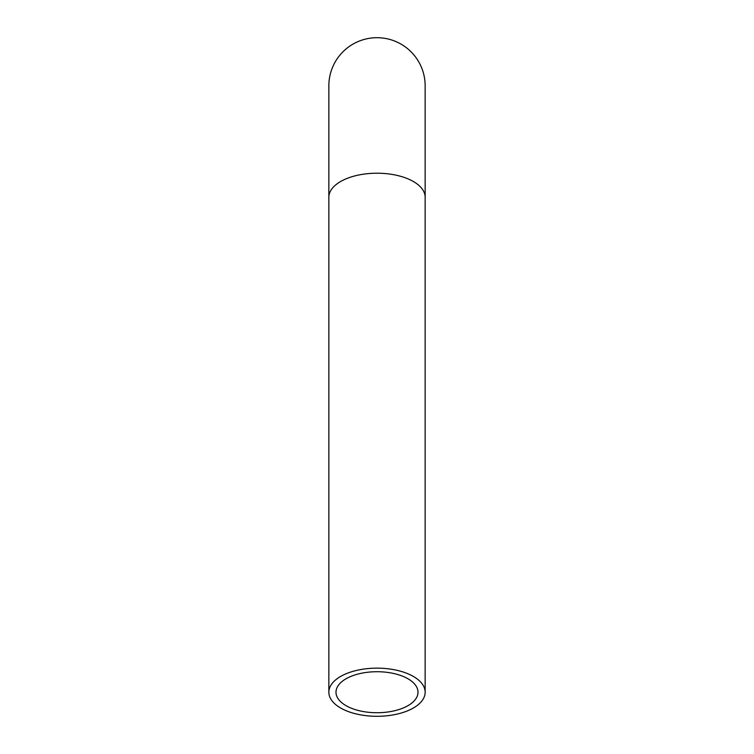 <?xml version="1.0" encoding="UTF-8"?>
<svg xmlns="http://www.w3.org/2000/svg" width="754" height="754" viewBox="0 0 754 754"><rect width="100%" height="100%" fill="white"/><g stroke="black" fill="none" stroke-linecap="round" stroke-linejoin="round"><path stroke-width="1.13" d="M328.848 197.294A48.152 24.071 180 0 1 377 173.213A48.152 24.071 180 0 1 425.152 197.294L425.152 85.852A48.152 48.152 0 0 0 377 37.7A48.152 48.152 0 0 0 328.848 85.852L328.848 692.229A48.152 24.071 180 0 0 377 716.3A48.152 24.071 180 0 0 425.152 692.229A48.152 24.071 180 0 0 377 668.148A48.152 24.071 180 0 0 328.848 692.229M377 671.72A41.008 20.499 180 0 0 335.992 692.229A41.008 20.499 180 0 0 377 712.728A41.008 20.499 180 0 0 418.008 692.229A41.008 20.499 180 0 0 377 671.72M425.152 197.294L425.152 692.229"/></g></svg>
